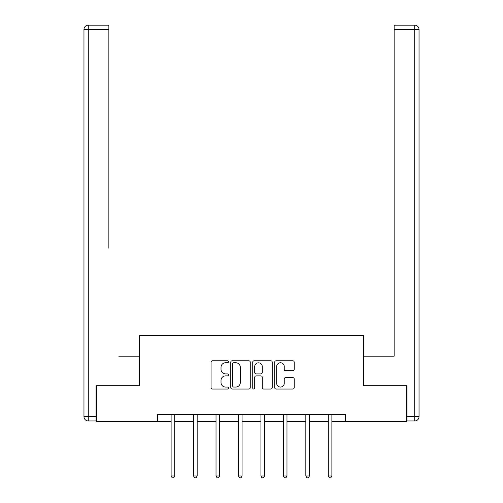 <?xml version="1.0" encoding="UTF-8"?>
<svg xmlns="http://www.w3.org/2000/svg" width="503" height="503" viewBox="0 0 503 503"><rect width="100%" height="100%" fill="white"/><g stroke="black" fill="none" stroke-linecap="round" stroke-linejoin="round"><path stroke-width="0.75" d="M228.469 361.77A0.987 0.987 0 0 0 227.482 360.783L212.473 360.783A1.415 1.415 0 0 0 211.059 362.191L211.059 387.624A1.415 1.415 0 0 0 212.473 389.039L227.482 389.039A0.987 0.987 0 0 0 228.469 388.046A0.987 0.987 0 0 0 227.482 387.059L225.539 387.059A4.521 4.521 0 0 1 221.018 382.538L221.018 380.419A4.521 4.521 0 0 1 225.539 375.898L227.482 375.898A0.987 0.987 0 0 0 228.469 374.911A0.987 0.987 0 0 0 227.482 373.918L225.539 373.918A4.521 4.521 0 0 1 221.018 369.397L221.018 367.278A4.521 4.521 0 0 1 225.539 362.757L227.482 362.757A0.987 0.987 0 0 0 228.469 361.77M292.79 370.742A1.415 1.415 0 0 0 294.205 369.328L294.205 362.191A1.415 1.415 0 0 0 292.79 360.783L276.116 360.783A1.415 1.415 0 0 0 274.707 362.191L274.707 387.624A1.415 1.415 0 0 0 276.116 389.039L292.79 389.039A1.415 1.415 0 0 0 294.205 387.624L294.205 379.004A1.415 1.415 0 0 0 292.79 377.596L285.654 377.596A1.415 1.415 0 0 0 284.239 379.004L284.239 383.28A3.779 3.779 0 0 1 280.46 387.059A3.779 3.779 0 0 1 276.681 383.28L276.681 366.536A3.779 3.779 0 0 1 280.46 362.757A3.779 3.779 0 0 1 284.239 366.536L284.239 369.328A1.415 1.415 0 0 0 285.654 370.742L292.79 370.742M108.862 25.15L88.277 25.15L108.862 25.15L99.651 25.15L108.862 25.15L108.862 29.47L88.277 29.47L88.277 416.647L96.054 416.647L96.054 385.707L139.375 385.707L139.375 335.325L363.625 335.325L363.625 385.707L406.518 385.707L406.518 421.69L345.347 421.69L345.347 414.491L157.653 414.491L157.653 421.69L171.114 421.69M96.482 385.707L96.482 421.69L157.653 421.69M250.261 362.191A1.415 1.415 0 0 0 248.853 360.783L232.179 360.783A1.415 1.415 0 0 0 230.77 362.191L230.77 387.624A1.415 1.415 0 0 0 232.179 389.039L248.853 389.039A1.415 1.415 0 0 0 250.261 387.624L250.261 362.191M254.147 360.783L270.821 360.783A1.415 1.415 0 0 1 272.23 362.191L272.23 387.624A1.415 1.415 0 0 1 270.821 389.039L263.685 389.039A1.415 1.415 0 0 1 262.27 387.624L262.27 377.313A1.415 1.415 0 0 0 260.862 375.898L256.128 375.898A1.415 1.415 0 0 0 254.713 377.313L254.713 388.046A0.987 0.987 0 0 1 253.726 389.039A0.987 0.987 0 0 1 252.739 388.046L252.739 362.191A1.415 1.415 0 0 1 254.147 360.783M174.711 421.69L193.567 421.69M197.163 421.69L216.02 421.69M219.616 421.69L238.472 421.69M242.075 421.69L260.925 421.69M264.528 421.69L283.384 421.69M286.98 421.69L305.837 421.69M309.433 421.69L328.289 421.69M331.886 421.69L345.347 421.69M233.732 362.757A0.987 0.987 0 0 0 232.744 363.744L232.744 386.071A0.987 0.987 0 0 0 233.732 387.059L235.781 387.059A4.521 4.521 0 0 0 240.302 382.538L240.302 367.278A4.521 4.521 0 0 0 235.781 362.757L233.732 362.757M262.27 366.612A3.779 3.779 0 0 0 258.492 362.826A3.779 3.779 0 0 0 254.713 366.612L254.713 372.509A1.415 1.415 0 0 0 256.128 373.918L260.862 373.918A1.415 1.415 0 0 0 262.27 372.509L262.27 366.612M174.899 414.491L174.818 414.705A1.44 1.44 0 0 0 174.711 415.239L174.711 475.976L171.114 475.976L171.114 415.239A1.44 1.44 0 0 0 171.007 414.705L170.926 414.491M174.711 475.976L173.629 477.85L172.189 477.85L171.114 475.976M139.23 385.707L139.23 356.199L118.796 356.199M108.862 29.47L108.862 248.249M83.963 416.647L88.277 416.647L88.277 420.967L96.054 420.967L88.277 420.967A4.32 4.32 0 0 1 83.963 416.647L83.963 29.47A4.32 4.32 0 0 1 88.277 25.15A4.32 4.32 0 0 0 83.963 29.47A4.32 4.32 0 0 1 88.277 25.15A4.32 4.32 0 0 0 83.963 29.47L88.277 29.47L88.277 25.15M96.054 416.647L96.054 420.967M384.204 356.199L394.138 356.199L394.138 25.15L414.724 25.15L403.349 25.15M363.77 385.707L363.77 356.199L394.138 356.199L394.138 248.249M406.946 416.647L414.724 416.647L414.724 29.47L419.037 29.47A4.32 4.32 0 0 0 414.724 25.15A4.32 4.32 0 0 1 419.037 29.47A4.32 4.32 0 0 0 414.724 25.15A4.32 4.32 0 0 1 419.037 29.47L419.037 416.647A4.32 4.32 0 0 1 414.724 420.967L406.946 420.967L406.946 385.707L406.518 385.707M197.352 414.491L197.27 414.705A1.44 1.44 0 0 0 197.163 415.239L197.163 475.976L193.567 475.976L193.567 415.239A1.44 1.44 0 0 0 193.46 414.705L193.378 414.491M197.163 475.976L196.088 477.85L194.648 477.85L193.567 475.976M219.805 414.491L219.723 414.705A1.44 1.44 0 0 0 219.616 415.239L219.616 475.976L216.02 475.976L216.02 415.239A1.44 1.44 0 0 0 215.919 414.705L215.831 414.491M219.616 475.976L218.541 477.85L217.101 477.85L216.02 475.976M242.264 414.491L242.176 414.705A1.44 1.44 0 0 0 242.075 415.239L242.075 475.976L238.472 475.976L238.472 415.239A1.44 1.44 0 0 0 238.372 414.705L238.284 414.491M242.075 475.976L240.994 477.85L239.554 477.85L238.472 475.976M264.716 414.491L264.628 414.705A1.44 1.44 0 0 0 264.528 415.239L264.528 475.976L260.925 475.976L260.925 415.239A1.44 1.44 0 0 0 260.824 414.705L260.736 414.491M264.528 475.976L263.446 477.85L262.006 477.85L260.925 475.976M287.169 414.491L287.081 414.705A1.44 1.44 0 0 0 286.98 415.239L286.98 475.976L283.384 475.976L283.384 415.239A1.44 1.44 0 0 0 283.277 414.705L283.195 414.491M286.98 475.976L285.899 477.85L284.459 477.85L283.384 475.976M309.622 414.491L309.54 414.705A1.44 1.44 0 0 0 309.433 415.239L309.433 475.976L305.837 475.976L305.837 415.239A1.44 1.44 0 0 0 305.73 414.705L305.648 414.491M309.433 475.976L308.352 477.85L306.912 477.85L305.837 475.976M332.074 414.491L331.993 414.705A1.44 1.44 0 0 0 331.886 415.239L331.886 475.976L328.289 475.976L328.289 415.239A1.44 1.44 0 0 0 328.182 414.705L328.101 414.491M331.886 475.976L330.811 477.85L329.371 477.85L328.289 475.976M414.724 25.15L414.724 29.47L394.138 29.47M419.037 416.647L414.724 416.647L414.724 420.967"/></g></svg>
